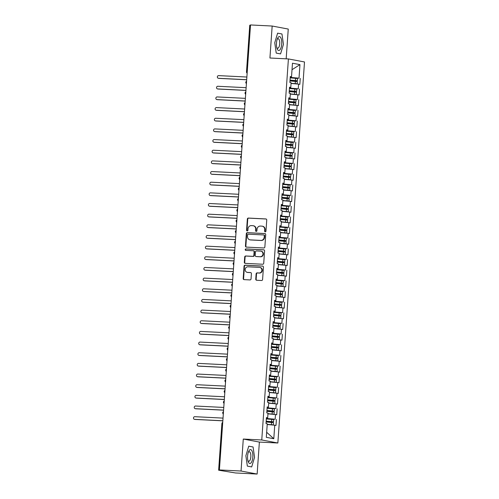<?xml version="1.0" encoding="UTF-8"?>
<svg xmlns="http://www.w3.org/2000/svg" width="499" height="499" viewBox="0 0 499 499"><rect width="100%" height="100%" fill="white"/><g stroke="black" fill="none" stroke-linecap="round" stroke-linejoin="round"><path stroke-width="0.75" d="M265.237 231.848A0.736 0.68 -79.3 0 0 265.967 231.149L266.747 220.034A1.048 0.973 -79.3 0 0 265.848 218.942L248.39 218.063A1.048 0.973 -79.3 0 0 247.342 219.061L246.568 230.176A0.736 0.68 -79.3 0 0 247.192 230.943A0.736 0.68 -79.3 0 0 247.928 230.245L248.028 228.81A3.362 3.106 -79.3 0 1 251.365 225.617L252.818 225.685A3.362 3.106 -79.3 0 1 255.688 229.191L255.588 230.632A0.736 0.68 -79.3 0 0 256.218 231.399A0.736 0.68 -79.3 0 0 256.948 230.7L257.047 229.259A3.362 3.106 -79.3 0 1 260.384 226.066L261.844 226.141A3.362 3.106 -79.3 0 1 264.713 229.646L264.613 231.081A0.736 0.68 -79.3 0 0 265.237 231.848M255.75 279.166A1.048 0.973 -79.3 0 0 256.648 280.263L261.545 280.507A1.048 0.973 -79.3 0 0 262.586 279.509L263.453 267.165A1.048 0.973 -79.3 0 0 262.555 266.073L245.09 265.194A1.048 0.973 -79.3 0 0 244.048 266.192L243.188 278.536A1.048 0.973 -79.3 0 0 244.08 279.633L249.999 279.927A1.048 0.973 -79.3 0 0 251.041 278.935L251.415 273.652A1.048 0.973 -79.3 0 0 250.517 272.554L247.579 272.404A2.807 2.595 -79.3 0 1 245.202 269.304A2.807 2.595 -79.3 0 1 247.972 266.809L259.468 267.383A2.807 2.595 -79.3 0 1 261.85 270.489A2.807 2.595 -79.3 0 1 259.075 272.984L257.16 272.884A1.048 0.973 -79.3 0 0 256.118 273.882L255.75 279.166L256.149 279.24A1.048 0.973 -79.3 0 0 256.742 280.27M286.177 58.826L288.254 29.061L272.167 26.035L250.517 24.95L219.404 469.939L221.213 470.276L218.637 470.201L235.497 472.965L257.141 474.05L259.374 442.077L277.856 443L261.763 439.975L243.281 439.045L241.048 471.025L219.404 469.939M272.167 26.035L269.928 58.009L288.41 58.938L261.763 439.975M263.821 247.972A1.048 0.973 -79.3 0 0 264.863 246.974L265.724 234.63A1.048 0.973 -79.3 0 0 264.832 233.532L247.367 232.659A1.048 0.973 -79.3 0 0 246.325 233.657L245.458 246.001A1.048 0.973 -79.3 0 0 246.356 247.099L263.821 247.972M264.589 250.897L263.728 263.241A1.048 0.973 -79.3 0 1 262.68 264.239L245.221 263.366A1.048 0.973 -79.3 0 1 244.323 262.268L244.691 256.985A1.048 0.973 -79.3 0 1 245.739 255.987L252.818 256.343A1.048 0.973 -79.3 0 0 253.86 255.345L254.103 251.839A1.048 0.973 -79.3 0 0 253.211 250.748L245.839 250.379A0.736 0.68 -79.3 0 1 245.215 249.562A0.736 0.68 -79.3 0 1 245.938 248.914L263.69 249.806A1.048 0.973 -79.3 0 1 264.589 250.897M277.856 443L304.502 61.963L288.41 58.938M292.015 69.717L299.955 64.62L292.47 63.211L291.528 76.746L290.281 76.515L289.863 82.478L291.11 82.715L290.78 87.406L289.532 87.169L289.114 93.138L290.362 93.375L290.038 98.066L288.79 97.829L288.372 103.798L289.62 104.035L289.289 108.72L288.042 108.489L287.624 114.458L288.871 114.689L288.547 119.38L287.299 119.149L286.881 125.112L288.129 125.349L287.798 130.039L286.551 129.802L286.133 135.772L287.38 136.009L287.056 140.699L285.808 140.462L285.391 146.432L286.638 146.669L286.307 151.353L285.06 151.122L284.642 157.091L285.89 157.322L285.565 162.013L284.318 161.782L283.9 167.751L285.147 167.982L284.817 172.673L283.569 172.436L283.151 178.405L284.399 178.642L284.074 183.333L282.827 183.096L282.409 189.065L283.657 189.302L283.326 193.992L282.078 193.755L281.661 199.725L282.908 199.956L282.584 204.646L281.336 204.415L280.918 210.385L282.166 210.615L281.835 215.306L280.588 215.069L280.17 221.038L281.417 221.275L281.093 225.966L279.845 225.729L279.428 231.698L280.675 231.935L280.344 236.626L279.097 236.389L278.679 242.358L279.927 242.589L279.602 247.279L278.355 247.049L277.937 253.018L279.184 253.249L278.854 257.939L277.606 257.702L277.188 263.672L278.436 263.909L278.111 268.599L276.864 268.362L276.446 274.331L277.694 274.569L277.363 279.259L276.115 279.022L275.697 284.991L276.945 285.222L276.621 289.913L275.373 289.682L274.955 295.651L276.203 295.882L275.872 300.573L274.625 300.336L274.213 306.305L275.454 306.542L275.13 311.233L273.882 310.996L273.464 316.965L274.712 317.202L274.381 321.892L273.134 321.655L272.722 327.625L273.963 327.855L273.639 332.546L272.392 332.315L271.974 338.285L273.221 338.515L272.891 343.206L271.643 342.969L271.231 348.938L272.473 349.175L272.148 353.866L270.901 353.629L270.483 359.598L271.73 359.835L271.4 364.526L270.159 364.289L269.741 370.258L270.988 370.489L270.658 375.179L269.41 374.949L268.992 380.918L270.24 381.149L269.909 385.839L268.668 385.602L268.25 391.572L269.497 391.809L269.167 396.499L267.919 396.262L267.501 402.231L268.749 402.468L268.418 407.159L267.177 406.922L266.759 412.891L268.007 413.128L267.676 417.813L266.429 417.582L266.011 423.551L267.258 423.782L266.31 437.317L273.795 438.727L274.743 425.192L267.208 424.512M299.955 64.62L299.007 78.156L290.218 77.407M291.273 77.938L299.007 78.156M300.255 78.393L299.837 84.356L298.589 84.125L298.265 88.816L289.47 88.067M290.53 88.597L298.265 88.816M299.512 89.047L299.094 95.016L297.847 94.785L297.516 99.469L288.728 98.727M289.782 99.257L297.516 99.469M298.764 99.706L298.346 105.676L297.098 105.439L296.774 110.129L287.979 109.387M289.04 109.917L296.774 110.129M298.022 110.366L297.604 116.336L296.356 116.099L296.026 120.789L287.237 120.041M288.291 120.571L296.026 120.789M297.273 121.026L296.855 126.989L295.608 126.758L295.283 131.449L286.488 130.701M287.549 131.231L295.283 131.449M296.531 131.68L296.113 137.649L294.865 137.418L294.535 142.103L285.746 141.36M286.8 141.891L294.535 142.103M295.782 142.34L295.364 148.309L294.117 148.072L293.792 152.763L284.998 152.02M286.058 152.551L293.792 152.763M295.04 153L294.622 158.969L293.375 158.732L293.044 163.423L284.255 162.674M285.309 163.204L293.044 163.423M294.291 163.66L293.874 169.623L292.626 169.392L292.302 174.082L283.507 173.334M284.567 173.864L292.302 174.082M293.549 174.313L293.131 180.282L291.884 180.052L291.553 184.736L282.765 183.994M283.819 184.524L291.553 184.736M292.801 184.973L292.383 190.942L291.135 190.705L290.811 195.396L282.016 194.654M283.076 195.184L290.811 195.396M292.058 195.633L291.641 201.602L290.393 201.365L290.062 206.056L281.274 205.307M282.328 205.838L290.062 206.056M291.31 206.293L290.892 212.262L289.645 212.025L289.32 216.716L280.525 215.967M281.586 216.497L289.32 216.716M290.568 216.946L290.15 222.916L288.902 222.685L288.572 227.376L279.783 226.627M280.837 227.157L288.572 227.376M289.819 227.606L289.401 233.576L288.154 233.339L287.829 238.029L279.035 237.287M280.095 237.817L287.829 238.029M289.077 238.266L288.659 244.236L287.412 243.999L287.081 248.689L278.292 247.941M279.353 248.471L287.081 248.689M288.328 248.926L287.911 254.895L286.663 254.658L286.339 259.349L277.544 258.601M278.604 259.131L286.339 259.349M287.586 259.58L287.168 265.549L285.921 265.318L285.59 270.009L276.802 269.26M277.862 269.791L285.59 270.009M286.838 270.24L286.42 276.209L285.178 275.972L284.848 280.663L276.053 279.92M277.113 280.45L284.848 280.663M286.095 280.9L285.678 286.869L284.43 286.632L284.099 291.322L275.311 290.574M276.371 291.104L284.099 291.322M285.347 291.559L284.929 297.529L283.688 297.292L283.357 301.982L274.562 301.234M275.623 301.764L283.357 301.982M284.605 302.213L284.187 308.182L282.939 307.952L282.609 312.642L273.82 311.894M274.88 312.424L282.609 312.642M283.856 312.873L283.438 318.842L282.197 318.605L281.866 323.296L273.072 322.554M274.132 323.084L281.866 323.296M283.114 323.533L282.696 329.502L281.448 329.265L281.118 333.956L272.329 333.207M273.39 333.737L281.118 333.956M282.365 334.193L281.954 340.162L280.706 339.925L280.376 344.616L271.581 343.867M272.641 344.397L280.376 344.616M281.623 344.846L281.205 350.816L279.958 350.585L279.633 355.276L270.838 354.527M271.899 355.057L279.633 355.276M280.875 355.506L280.463 361.476L279.215 361.239L278.885 365.929L270.09 365.187M271.15 365.717L278.885 365.929M280.132 366.166L279.714 372.135L278.467 371.898L278.143 376.589L269.348 375.841M270.408 376.371L278.143 376.589M279.384 376.826L278.972 382.795L277.725 382.558L277.394 387.249L268.599 386.5M269.66 387.031L277.394 387.249M278.642 387.48L278.224 393.449L276.976 393.218L276.652 397.909L267.857 397.16M268.917 397.691L276.652 397.909M277.899 398.14L277.481 404.109L276.234 403.872L275.903 408.562L267.115 407.82M268.169 408.35L275.903 408.562M277.151 408.8L276.733 414.769L275.485 414.532L275.161 419.222L266.366 418.474M267.427 419.01L275.161 419.222M276.409 419.459L275.991 425.429L274.743 425.192M267.676 417.813L266.41 417.869M266.666 432.277L273.795 438.727M268.418 407.159L267.152 407.215M267.508 418.536L267.558 417.819M275.485 414.532L267.951 413.852M269.167 396.499L267.901 396.555M268.256 407.876L268.306 407.159M276.234 403.872L268.699 403.198M269.909 385.839L268.643 385.895M268.998 397.216L269.048 396.505M276.976 393.218L269.441 392.538M270.658 375.179L269.391 375.236M269.747 386.557L269.797 385.846M277.725 382.558L270.19 381.878M271.4 364.526L270.134 364.582M270.489 375.903L270.539 375.186M278.467 371.898L270.932 371.219M272.148 353.866L270.882 353.922M271.238 365.243L271.288 364.526M279.215 361.239L271.681 360.565M272.891 343.206L271.624 343.262M271.98 354.583L272.03 353.872M279.958 350.585L272.423 349.905M273.639 332.546L272.373 332.602M272.728 343.923L272.778 343.212M280.706 339.925L273.171 339.245M274.381 321.892L273.115 321.949M273.471 333.27L273.521 332.552M281.448 329.265L273.914 328.585M275.13 311.233L273.864 311.289M274.219 322.61L274.269 321.892M282.197 318.605L274.662 317.932M275.872 300.573L274.606 300.629M274.961 311.95L275.011 311.239M282.939 307.952L275.404 307.272M276.621 289.913L275.354 289.969M275.71 301.29L275.76 300.579M283.688 297.292L276.153 296.612M277.363 279.259L276.097 279.315M276.452 290.636L276.502 289.919M284.43 286.632L276.895 285.952M278.111 268.599L276.845 268.655M277.201 279.976L277.251 279.259M285.178 275.972L277.644 275.298M278.854 257.939L277.587 257.995M277.943 269.317L277.993 268.605M285.921 265.318L278.386 264.638M279.602 247.279L278.336 247.336M278.692 258.657L278.741 257.946M286.663 254.658L279.134 253.979M280.344 236.626L279.078 236.682M279.434 248.003L279.484 247.286M287.412 243.999L279.877 243.319M281.093 225.966L279.827 226.022M280.182 237.343L280.232 236.626M288.154 233.339L280.625 232.665M281.835 215.306L280.569 215.362M280.925 226.683L280.974 225.972M288.902 222.685L281.367 222.005M282.584 204.646L281.317 204.702M281.673 216.023L281.723 215.312M289.645 212.025L282.116 211.345M283.326 193.992L282.06 194.049M282.415 205.37L282.465 204.652M290.393 201.365L282.858 200.685M284.074 183.333L282.808 183.389M283.164 194.71L283.214 193.992M291.135 190.705L283.607 190.032M284.817 172.673L283.551 172.729M283.906 184.05L283.956 183.339M291.884 180.052L284.349 179.372M285.565 162.013L284.299 162.069M284.655 173.39L284.704 172.679M292.626 169.392L285.097 168.712M286.307 151.353L285.041 151.415M285.397 162.736L285.447 162.019M293.375 158.732L285.84 158.052M287.056 140.699L285.784 140.755M286.145 152.076L286.195 151.359M294.117 148.072L286.588 147.398M287.798 130.039L286.532 130.096M286.888 141.417L286.937 140.706M294.865 137.418L287.33 136.738M288.547 119.38L287.274 119.436M287.636 130.757L287.686 130.046M295.608 126.758L288.079 126.079M289.289 108.72L288.023 108.782M288.378 120.097L288.428 119.386M296.356 116.099L288.821 115.419M290.038 98.066L288.765 98.122M289.127 109.443L289.177 108.726M297.098 105.439L289.57 104.765M290.78 87.406L289.514 87.462M289.869 98.783L289.919 98.072M297.847 94.785L290.312 94.105M247.242 71.806L246.494 71.819L249.749 25.212L250.504 25.2M291.528 76.746L290.256 76.802M290.618 88.123L290.668 87.412M298.589 84.125L291.06 83.445M241.048 471.025L257.141 474.05M280.569 53.911L283.438 44.355L281.96 33.982L277.619 33.165L274.749 42.721L276.221 53.094L280.569 53.911L276.221 53.094L274.749 42.721L277.619 33.165L281.96 33.982L283.438 44.355L280.569 53.911M259.374 442.077L243.281 439.045M253.08 446.992L248.739 446.175L245.87 455.73L247.342 466.103L251.683 466.921L254.552 457.365L253.08 446.992L254.552 457.365L251.683 466.921L247.342 466.103L245.87 455.73L248.739 446.175L253.08 446.992M291.36 77.464L291.41 76.752M246.494 82.516L245.745 82.528A1.603 1.603 0 0 1 246.587 81.225M245.751 93.176L244.997 93.188A1.603 1.603 0 0 1 245.839 91.885M245.003 103.829L244.254 103.848A1.603 1.603 0 0 1 245.096 102.545M244.261 114.489L243.506 114.502A1.603 1.603 0 0 1 244.348 113.204M243.512 125.149L242.763 125.162A1.603 1.603 0 0 1 243.606 123.858M242.77 135.809L242.015 135.822A1.603 1.603 0 0 1 242.857 134.518M242.021 146.463L241.273 146.481A1.603 1.603 0 0 1 242.115 145.178M241.279 157.123L240.524 157.135A1.603 1.603 0 0 1 241.366 155.838M240.53 167.783L239.782 167.795A1.603 1.603 0 0 1 240.624 166.491M239.788 178.442L239.033 178.455A1.603 1.603 0 0 1 239.876 177.151M239.04 189.102L238.291 189.115A1.603 1.603 0 0 1 239.133 187.811M238.297 199.756L237.543 199.768A1.603 1.603 0 0 1 238.385 198.471M237.549 210.416L236.8 210.428A1.603 1.603 0 0 1 237.643 209.125M236.807 221.076L236.052 221.088A1.603 1.603 0 0 1 236.894 219.785M236.058 231.736L235.31 231.748A1.603 1.603 0 0 1 236.152 230.444M235.316 242.389L234.561 242.402A1.603 1.603 0 0 1 235.403 241.104M234.567 253.049L233.819 253.062A1.603 1.603 0 0 1 234.661 251.758M233.825 263.709L233.07 263.721A1.603 1.603 0 0 1 233.912 262.418M233.077 274.369L232.328 274.381A1.603 1.603 0 0 1 233.17 273.078M232.334 285.023L231.58 285.035A1.603 1.603 0 0 1 232.422 283.738M231.586 295.682L230.837 295.695A1.603 1.603 0 0 1 231.679 294.391M230.844 306.342L230.095 306.355A1.603 1.603 0 0 1 230.931 305.051M230.095 317.002L229.347 317.015A1.603 1.603 0 0 1 230.189 315.711M229.353 327.656L228.604 327.668A1.603 1.603 0 0 1 229.44 326.371M228.604 338.316L227.856 338.328A1.603 1.603 0 0 1 228.698 337.025M227.862 348.976L227.114 348.988A1.603 1.603 0 0 1 227.949 347.684M227.114 359.636L226.365 359.648A1.603 1.603 0 0 1 227.207 358.344M226.371 370.289L225.623 370.302A1.603 1.603 0 0 1 226.459 369.004M225.623 380.949L224.874 380.962A1.603 1.603 0 0 1 225.716 379.664M224.881 391.609L224.132 391.621A1.603 1.603 0 0 1 224.968 390.318M224.132 402.269L223.384 402.281A1.603 1.603 0 0 1 224.226 400.978M223.39 412.923L222.641 412.935A1.603 1.603 0 0 1 223.477 411.638M265.362 231.842A0.736 0.68 -79.3 0 1 265.013 231.156L265.112 229.721A3.362 3.106 -79.3 0 0 262.63 226.259L262.231 226.184M253.205 225.735L253.611 225.81A3.362 3.106 -79.3 0 1 256.093 229.266L255.993 230.706A0.736 0.68 -79.3 0 0 256.343 231.393M266.154 219.011L248.789 218.138A1.048 0.973 -79.3 0 0 247.747 219.136L246.968 230.251A0.736 0.68 -79.3 0 0 247.317 230.937M265.137 233.607L247.772 232.734A1.048 0.973 -79.3 0 0 246.724 233.732L245.864 246.076A1.048 0.973 -79.3 0 0 246.45 247.099M264.289 235.709A0.736 0.68 -79.3 0 0 263.659 234.948L248.334 234.174A0.736 0.68 -79.3 0 0 247.604 234.873L247.498 236.395A3.362 3.106 -79.3 0 0 250.367 239.894L260.846 240.418A3.362 3.106 -79.3 0 0 264.183 237.231L264.289 235.709L264.688 235.79A0.736 0.68 -79.3 0 0 264.065 235.023M249.98 239.851L250.379 239.925A3.362 3.106 -79.3 0 0 250.766 239.969L250.367 239.894M264.688 235.79L264.582 237.306A3.362 3.106 -79.3 0 1 261.245 240.499L250.766 239.969M253.611 250.822A1.048 0.973 -79.3 0 1 254.509 251.92L254.265 255.419A1.048 0.973 -79.3 0 1 253.218 256.417L246.138 256.062A1.048 0.973 -79.3 0 0 245.096 257.06L244.728 262.343A1.048 0.973 -79.3 0 0 245.315 263.372M264.002 249.874L246.344 248.989A0.736 0.68 -79.3 0 0 245.982 250.386M260.166 256.711A2.807 2.595 -79.3 0 0 260.883 251.153A2.807 2.595 -79.3 0 0 260.559 251.116L256.505 250.91A1.048 0.973 -79.3 0 0 255.463 251.908L255.22 255.413A1.048 0.973 -79.3 0 0 256.118 256.511L260.572 256.785A2.807 2.595 -79.3 0 0 261.283 251.228L260.883 251.153M256.28 256.542A1.048 0.973 -79.3 0 0 256.517 256.586L256.118 256.511M260.572 256.785L256.517 256.586M259.792 267.427L260.197 267.501A2.807 2.595 -79.3 0 1 259.48 273.059L257.565 272.965A1.048 0.973 -79.3 0 0 256.517 273.957L256.149 279.24M247.255 272.367L247.66 272.442A2.807 2.595 -79.3 0 0 247.984 272.485L247.579 272.404M250.822 272.622L247.984 272.485M262.861 266.142L245.496 265.268A1.048 0.973 -79.3 0 0 244.454 266.266L243.587 278.61A1.048 0.973 -79.3 0 0 244.179 279.64M290.025 80.164L293.262 80.526A0.43 0.393 -79.5 0 0 292.888 81.169M290.025 80.096L297.392 80.738L297.547 78.499L290.187 77.856M297.392 80.738L293.792 80.626A0.43 0.393 100.5 0 0 293.393 81.206M292.869 83.607L291.067 83.345M289.969 80.95L297.329 81.587L297.173 83.826L291.067 83.283M294.666 83.77L297.173 83.826M246.88 77.033L218.687 75.623A1.335 1.235 -79.3 0 0 218.35 78.268A1.335 1.235 -79.3 0 0 218.5 78.287L219.024 78.387A1.335 1.235 100.7 0 1 218.718 78.324M218.5 78.287L246.693 79.703M219.024 78.387L246.687 79.771M289.277 90.824L292.52 91.186A0.43 0.393 -79.5 0 0 292.14 91.822M289.283 90.756L296.649 91.392L296.805 89.159L289.439 88.516M296.649 91.392L293.05 91.286A0.43 0.393 100.5 0 0 292.645 91.86M292.121 94.267L290.318 94.005M289.22 91.61L296.587 92.246L296.431 94.486L290.324 93.937M293.917 94.43L296.431 94.486M246.132 87.693L217.944 86.277A1.335 1.235 -79.3 0 0 217.601 88.928A1.335 1.235 -79.3 0 0 217.757 88.947L218.281 89.04A1.335 1.235 100.7 0 1 217.976 88.984M217.757 88.947L245.945 90.356M218.281 89.04L245.938 90.431M288.534 101.478L291.772 101.846A0.43 0.393 -79.5 0 0 291.397 102.482M288.541 101.416L295.901 102.052L296.057 99.812L288.696 99.176M295.901 102.052L292.302 101.939A0.43 0.393 100.5 0 0 291.903 102.52M291.379 104.927L294.242 105.027L289.576 104.665M288.478 102.264L295.838 102.906L295.682 105.146L289.576 104.597M293.175 105.089L295.682 105.146M245.389 98.353L217.196 96.937A1.335 1.235 -79.3 0 0 216.859 99.582A1.335 1.235 -79.3 0 0 217.009 99.6L217.533 99.7A1.335 1.235 100.7 0 1 217.233 99.644M217.009 99.6L245.202 101.016M217.533 99.7L245.196 101.091M287.786 112.138L291.029 112.5A0.43 0.393 -79.5 0 0 290.649 113.142M287.792 112.075L295.159 112.712L295.314 110.472L287.948 109.836M295.159 112.712L291.559 112.599A0.43 0.393 100.5 0 0 291.154 113.179M290.63 115.581L288.827 115.325M287.73 112.924L295.096 113.566L294.94 115.799L288.834 115.257M292.426 115.743L294.94 115.799M244.641 109.013L216.454 107.597A1.335 1.235 -79.3 0 0 216.111 110.242A1.335 1.235 -79.3 0 0 216.267 110.26L216.791 110.36A1.335 1.235 100.7 0 1 216.485 110.304M216.267 110.26L244.454 111.676M216.791 110.36L244.448 111.745M287.044 122.798L290.281 123.159A0.43 0.393 -79.5 0 0 289.907 123.802M287.05 122.729L294.41 123.372L294.566 121.132L287.206 120.49M294.41 123.372L290.811 123.259A0.43 0.393 100.5 0 0 290.412 123.839M289.888 126.241L288.085 125.979M286.987 123.584L294.348 124.22L294.192 126.459L288.085 125.916M291.684 126.403L294.192 126.459M243.899 119.666L215.705 118.257A1.335 1.235 -79.3 0 0 215.368 120.901A1.335 1.235 -79.3 0 0 215.518 120.92L216.042 121.02A1.335 1.235 100.7 0 1 215.743 120.964M215.518 120.92L243.712 122.336M216.042 121.02L243.705 122.405M281.704 44.031A6.955 2.638 92.9 0 0 280.475 37.238A6.955 2.638 92.9 0 0 277.463 38.56A6.955 2.638 92.9 0 0 276.477 43.045A6.955 2.638 92.9 0 0 276.97 48.328A6.955 2.638 92.9 0 0 279.708 50.075A6.955 2.638 92.9 0 0 281.704 44.031M276.727 47.399A4.759 1.809 92.9 0 0 277.681 48.235A4.759 1.809 92.9 0 0 279.714 43.812A4.759 1.809 92.9 0 0 278.161 38.722A4.759 1.809 92.9 0 0 277.126 39.458M252.825 457.04A6.955 2.638 92.9 0 0 251.596 450.248A6.955 2.638 92.9 0 0 248.583 451.57A6.955 2.638 92.9 0 0 247.598 456.055A6.955 2.638 92.9 0 0 248.09 461.338A6.955 2.638 92.9 0 0 250.822 463.084A6.955 2.638 92.9 0 0 252.825 457.04M247.847 460.409A4.759 1.809 92.9 0 0 248.801 461.244A4.759 1.809 92.9 0 0 250.835 456.828A4.759 1.809 92.9 0 0 249.282 451.738A4.759 1.809 92.9 0 0 248.246 452.468M286.295 133.458L289.539 133.819A0.43 0.393 -79.5 0 0 289.158 134.456M286.301 133.389L293.668 134.025L293.824 131.792L286.457 131.15M293.668 134.025L290.069 133.919A0.43 0.393 100.5 0 0 289.663 134.493M289.139 136.901L287.337 136.639M286.239 134.243L293.605 134.88L293.449 137.119L287.343 136.57M290.936 137.063L293.449 137.119M243.15 130.326L214.963 128.91A1.335 1.235 -79.3 0 0 214.62 131.561A1.335 1.235 -79.3 0 0 214.776 131.58L215.3 131.674A1.335 1.235 100.7 0 1 214.994 131.617M214.776 131.58L242.963 132.99M215.3 131.674L242.957 133.065M285.553 144.117L288.79 144.479A0.43 0.393 -79.5 0 0 288.416 145.115M285.559 144.049L292.919 144.685L293.075 142.446L285.715 141.81M292.919 144.685L289.32 144.573A0.43 0.393 100.5 0 0 288.921 145.153M288.397 147.561L291.26 147.66L286.594 147.299M285.497 144.903L292.863 145.54L292.701 147.779L286.594 147.23M290.193 147.723L292.701 147.779M242.408 140.986L214.214 139.57A1.335 1.235 -79.3 0 0 213.878 142.215A1.335 1.235 -79.3 0 0 214.034 142.234L214.551 142.334A1.335 1.235 100.7 0 1 214.252 142.277M214.034 142.234L242.221 143.65M214.551 142.334L242.215 143.724M284.804 154.771L288.048 155.133A0.43 0.393 -79.5 0 0 287.667 155.775M284.81 154.709L292.177 155.345L292.333 153.106L284.966 152.469M292.177 155.345L288.578 155.233A0.43 0.393 100.5 0 0 288.173 155.813M287.649 158.214L285.846 157.958M284.754 155.557L292.115 156.199L291.959 158.433L285.852 157.89M289.445 158.376L291.959 158.433M241.659 151.646L213.472 150.23A1.335 1.235 -79.3 0 0 213.129 152.875A1.335 1.235 -79.3 0 0 213.285 152.894L213.809 152.993A1.335 1.235 100.7 0 1 213.503 152.937M213.285 152.894L241.472 154.31M213.809 152.993L241.466 154.378M284.062 165.431L287.299 165.793A0.43 0.393 -79.5 0 0 286.925 166.435M284.068 165.362L291.428 166.005L291.584 163.766L284.224 163.123M291.428 166.005L287.829 165.893A0.43 0.393 100.5 0 0 287.43 166.473M286.906 168.874L285.104 168.612M284.006 166.217L291.372 166.853L291.21 169.092L285.104 168.55M288.703 169.036L291.21 169.092M240.917 162.3L212.724 160.89A1.335 1.235 -79.3 0 0 212.387 163.535A1.335 1.235 -79.3 0 0 212.543 163.553L213.061 163.653A1.335 1.235 100.7 0 1 212.761 163.597M212.543 163.553L240.73 164.969M213.061 163.653L240.724 165.038M283.313 176.091L286.557 176.453A0.43 0.393 -79.5 0 0 286.177 177.089M283.32 176.022L290.686 176.658L290.842 174.425L283.476 173.783M290.686 176.658L287.087 176.552A0.43 0.393 100.5 0 0 286.682 177.126M286.158 179.534L284.355 179.272M283.264 176.877L290.624 177.513L290.468 179.752L284.361 179.203M287.954 179.696L290.468 179.752M240.169 172.96L211.981 171.55A1.335 1.235 -79.3 0 0 211.638 174.195A1.335 1.235 -79.3 0 0 211.794 174.213L212.318 174.307A1.335 1.235 100.7 0 1 212.013 174.251M211.794 174.213L239.982 175.623M212.318 174.307L239.975 175.698M282.571 186.751L285.808 187.113A0.43 0.393 -79.5 0 0 285.434 187.749M282.577 186.682L289.938 187.318L290.094 185.079L282.733 184.443M289.938 187.318L286.339 187.206A0.43 0.393 100.5 0 0 285.939 187.786M285.416 190.194L288.279 190.294L283.613 189.932M282.515 187.537L289.882 188.173L289.719 190.412L283.613 189.863M287.212 190.356L289.719 190.412M239.426 183.62L211.233 182.204A1.335 1.235 -79.3 0 0 210.896 184.855A1.335 1.235 -79.3 0 0 211.052 184.867L211.57 184.967A1.335 1.235 100.7 0 1 211.27 184.911M211.052 184.867L239.239 186.283M211.57 184.967L239.233 186.358M281.823 197.404L285.066 197.766A0.43 0.393 -79.5 0 0 284.686 198.409M281.829 197.342L289.195 197.978L289.351 195.739L281.985 195.103M289.195 197.978L285.596 197.866A0.43 0.393 100.5 0 0 285.191 198.446M284.667 200.847L282.864 200.592M281.773 198.19L289.133 198.833L288.977 201.072L282.871 200.523M286.463 201.01L288.977 201.072M238.678 194.279L210.491 192.863A1.335 1.235 -79.3 0 0 210.148 195.508A1.335 1.235 -79.3 0 0 210.304 195.527L210.828 195.627A1.335 1.235 100.7 0 1 210.522 195.571M210.304 195.527L238.491 196.943M210.828 195.627L238.491 197.011M281.08 208.064L284.318 208.426A0.43 0.393 -79.5 0 0 283.943 209.069M281.087 207.996L288.447 208.638L288.603 206.399L281.243 205.763M288.447 208.638L284.848 208.526A0.43 0.393 100.5 0 0 284.449 209.106M283.925 211.507L282.122 211.245M281.024 208.85L288.391 209.486L288.229 211.726L282.128 211.183M285.721 211.67L288.229 211.726M237.936 204.933L209.742 203.523A1.335 1.235 -79.3 0 0 209.405 206.168A1.335 1.235 -79.3 0 0 209.561 206.187L210.079 206.287A1.335 1.235 100.7 0 1 209.78 206.23M209.561 206.187L237.749 207.603M210.079 206.287L237.742 207.671M280.332 218.724L283.575 219.086A0.43 0.393 -79.5 0 0 283.195 219.722M280.338 218.656L287.705 219.292L287.861 217.059L280.494 216.416M287.705 219.292L284.106 219.186A0.43 0.393 100.5 0 0 283.7 219.76M283.176 222.167L281.374 221.905M280.282 219.51L287.642 220.146L287.486 222.386L281.38 221.843M284.973 222.329L287.486 222.386M237.187 215.593L209 214.183A1.335 1.235 -79.3 0 0 208.657 216.828A1.335 1.235 -79.3 0 0 208.813 216.847L209.337 216.94A1.335 1.235 100.7 0 1 209.031 216.884M208.813 216.847L237 218.256M209.337 216.94L237 218.331M279.59 229.384L282.827 229.746A0.43 0.393 -79.5 0 0 282.453 230.382M279.596 229.315L286.956 229.952L287.112 227.712L279.752 227.076M286.956 229.952L283.357 229.839A0.43 0.393 100.5 0 0 282.958 230.419M282.434 232.827L285.297 232.927L280.631 232.565M279.534 230.17L286.9 230.806L286.744 233.045L280.638 232.497M284.23 232.989L286.744 233.045M236.445 226.253L208.251 224.837A1.335 1.235 -79.3 0 0 207.915 227.488A1.335 1.235 -79.3 0 0 208.071 227.5L208.588 227.6A1.335 1.235 100.7 0 1 208.289 227.544M208.071 227.5L236.258 228.916M208.588 227.6L236.252 228.991M278.841 240.038L282.085 240.399A0.43 0.393 -79.5 0 0 281.704 241.042M278.847 239.975L286.214 240.612L286.37 238.372L279.003 237.736M286.214 240.612L282.615 240.499A0.43 0.393 100.5 0 0 282.209 241.079M281.686 243.487L284.555 243.587L279.883 243.225M278.791 240.824L286.152 241.466L285.996 243.705L279.889 243.156M283.482 243.643L285.996 243.705M235.696 236.913L207.509 235.497A1.335 1.235 -79.3 0 0 207.166 238.142A1.335 1.235 -79.3 0 0 207.322 238.16L207.846 238.26A1.335 1.235 100.7 0 1 207.54 238.204M207.322 238.16L235.509 239.576M207.846 238.26L235.509 239.645M278.099 250.698L281.336 251.059A0.43 0.393 -79.5 0 0 280.962 251.702M278.105 250.629L285.465 251.271L285.621 249.032L278.261 248.396M285.465 251.271L281.873 251.159A0.43 0.393 100.5 0 0 281.467 251.739M280.943 254.141L279.141 253.879M278.043 251.484L285.409 252.12L285.253 254.359L279.147 253.816M282.74 254.303L285.253 254.359M234.954 247.566L206.767 246.157A1.335 1.235 -79.3 0 0 206.424 248.801A1.335 1.235 -79.3 0 0 206.58 248.82L207.097 248.92A1.335 1.235 100.7 0 1 206.798 248.864M206.58 248.82L234.767 250.236M207.097 248.92L234.761 250.305M277.35 261.357L280.594 261.719A0.43 0.393 -79.5 0 0 280.213 262.355M277.357 261.289L284.723 261.931L284.879 259.692L277.513 259.05M284.723 261.931L281.124 261.819A0.43 0.393 100.5 0 0 280.719 262.393M280.195 264.801L278.392 264.539M277.301 262.143L284.661 262.78L284.505 265.019L278.398 264.476M281.991 264.963L284.505 265.019M234.206 258.226L206.018 256.817A1.335 1.235 -79.3 0 0 205.675 259.461A1.335 1.235 -79.3 0 0 205.831 259.48L206.355 259.58A1.335 1.235 100.7 0 1 206.05 259.517M205.831 259.48L234.019 260.89M206.355 259.58L234.019 260.965M276.608 272.017L279.845 272.379A0.43 0.393 -79.5 0 0 279.471 273.015M276.614 271.949L283.975 272.585L284.131 270.346L276.77 269.709M283.975 272.585L280.382 272.479A0.43 0.393 100.5 0 0 279.976 273.053M279.452 275.46L282.315 275.56L277.65 275.199M276.552 272.803L283.919 273.44L283.763 275.679L277.656 275.13M281.249 275.623L283.763 275.679M233.463 268.886L205.276 267.47A1.335 1.235 -79.3 0 0 204.933 270.121A1.335 1.235 -79.3 0 0 205.089 270.134L205.607 270.233A1.335 1.235 100.7 0 1 205.307 270.177M205.089 270.134L233.276 271.55M205.607 270.233L233.27 271.624M275.86 282.671L279.103 283.033A0.43 0.393 -79.5 0 0 278.723 283.675M275.866 282.609L283.232 283.245L283.388 281.006L276.022 280.369M283.232 283.245L279.633 283.133A0.43 0.393 100.5 0 0 279.228 283.713M278.704 286.12L281.573 286.22L276.901 285.858M275.81 283.457L283.17 284.099L283.014 286.339L276.908 285.79M280.507 286.276L283.014 286.339M232.715 279.546L204.528 278.13A1.335 1.235 -79.3 0 0 204.185 280.775A1.335 1.235 -79.3 0 0 204.341 280.794L204.864 280.893A1.335 1.235 100.7 0 1 204.559 280.837M204.341 280.794L232.528 282.209M204.864 280.893L232.528 282.278M275.117 293.331L278.355 293.693A0.43 0.393 -79.5 0 0 277.98 294.335M275.124 293.262L282.484 293.905L282.64 291.666L275.28 291.029M282.484 293.905L278.891 293.792A0.43 0.393 100.5 0 0 278.486 294.373M277.962 296.774L276.159 296.518M275.061 294.117L282.428 294.753L282.272 296.992L276.165 296.45M279.758 296.936L282.272 296.992M231.973 290.2L203.785 288.79A1.335 1.235 -79.3 0 0 203.442 291.435A1.335 1.235 -79.3 0 0 203.598 291.453L204.122 291.553A1.335 1.235 100.7 0 1 203.817 291.497M203.598 291.453L231.786 292.869M204.122 291.553L231.779 292.938M274.369 303.991L277.612 304.353A0.43 0.393 -79.5 0 0 277.232 304.989M274.375 303.922L281.742 304.565L281.898 302.325L274.531 301.683M281.742 304.565L278.143 304.452A0.43 0.393 100.5 0 0 277.737 305.026M277.213 307.434L275.411 307.172M274.319 304.777L281.679 305.413L281.523 307.652L275.417 307.11M279.016 307.596L281.523 307.652M231.224 300.86L203.037 299.45A1.335 1.235 -79.3 0 0 202.694 302.095A1.335 1.235 -79.3 0 0 202.85 302.113L203.374 302.213A1.335 1.235 100.7 0 1 203.068 302.151M202.85 302.113L231.037 303.523M203.374 302.213L231.037 303.598M273.627 314.651L276.864 315.012A0.43 0.393 -79.5 0 0 276.49 315.649M273.633 314.582L280.993 315.218L281.149 312.979L273.789 312.343M280.993 315.218L277.4 315.112A0.43 0.393 100.5 0 0 276.995 315.686M276.471 318.094L279.334 318.194L274.668 317.832M273.571 315.437L280.937 316.073L280.781 318.312L274.675 317.763M278.267 318.256L280.781 318.312M230.482 311.519L202.295 310.104A1.335 1.235 -79.3 0 0 201.952 312.754A1.335 1.235 -79.3 0 0 202.107 312.773L202.631 312.867A1.335 1.235 100.7 0 1 202.326 312.811M202.107 312.773L230.295 314.183M202.631 312.867L230.288 314.258M272.884 325.304L276.122 325.666A0.43 0.393 -79.5 0 0 275.741 326.309M272.884 325.242L280.251 325.878L280.407 323.639L273.04 323.003M280.251 325.878L276.652 325.766A0.43 0.393 100.5 0 0 276.246 326.346M275.722 328.754L278.592 328.853L273.92 328.492M272.828 326.09L280.189 326.733L280.033 328.972L273.926 328.423M277.525 328.91L280.033 328.972M229.733 322.179L201.546 320.763A1.335 1.235 -79.3 0 0 201.209 323.408A1.335 1.235 -79.3 0 0 201.359 323.427L201.883 323.527A1.335 1.235 100.7 0 1 201.577 323.471M201.359 323.427L229.546 324.843M201.883 323.527L229.546 324.911M272.136 335.964L275.379 336.326A0.43 0.393 -79.5 0 0 274.999 336.968M272.142 335.896L279.502 336.538L279.658 334.299L272.298 333.663M279.502 336.538L275.91 336.426A0.43 0.393 100.5 0 0 275.504 337.006M274.98 339.407L273.178 339.152M272.08 336.75L279.446 337.393L279.29 339.626L273.184 339.083M276.777 339.57L279.29 339.626M228.991 332.833L200.804 331.423A1.335 1.235 -79.3 0 0 200.461 334.068A1.335 1.235 -79.3 0 0 200.617 334.087L201.141 334.187A1.335 1.235 100.7 0 1 200.835 334.13M200.617 334.087L228.804 335.503M201.141 334.187L228.798 335.571M271.394 346.624L274.631 346.986A0.43 0.393 -79.5 0 0 274.25 347.622M271.394 346.556L278.76 347.198L278.916 344.959L271.55 344.316M278.76 347.198L275.161 347.086A0.43 0.393 100.5 0 0 274.756 347.66M274.238 350.067L272.429 349.805M271.337 347.41L278.698 348.046L278.542 350.286L272.435 349.743M276.034 350.229L278.542 350.286M228.243 343.493L200.055 342.083A1.335 1.235 -79.3 0 0 199.719 344.728A1.335 1.235 -79.3 0 0 199.868 344.747L200.392 344.846A1.335 1.235 100.7 0 1 200.087 344.784M199.868 344.747L228.055 346.156M200.392 344.846L228.055 346.231M270.645 357.284L273.889 357.646A0.43 0.393 -79.5 0 0 273.508 358.282M270.651 357.215L278.012 357.852L278.168 355.612L270.807 354.976M278.012 357.852L274.419 357.746A0.43 0.393 100.5 0 0 274.013 358.319M273.489 360.727L276.352 360.827L271.687 360.465M270.589 358.07L277.955 358.706L277.8 360.945L271.693 360.397M275.286 360.889L277.8 360.945M227.5 354.153L199.313 352.737A1.335 1.235 -79.3 0 0 198.97 355.388A1.335 1.235 -79.3 0 0 199.126 355.407L199.65 355.5A1.335 1.235 100.7 0 1 199.344 355.444M199.126 355.407L227.313 356.816M199.65 355.5L227.307 356.891M269.903 367.938L273.14 368.299A0.43 0.393 -79.5 0 0 272.76 368.942M269.903 367.875L277.269 368.512L277.425 366.272L270.059 365.636M277.269 368.512L273.67 368.399A0.43 0.393 100.5 0 0 273.265 368.979M272.747 371.387L270.938 371.125M269.847 368.724L277.207 369.366L277.051 371.605L270.945 371.056M274.544 371.549L277.051 371.605M226.752 364.813L198.565 363.397A1.335 1.235 -79.3 0 0 198.228 366.041A1.335 1.235 -79.3 0 0 198.377 366.06L198.901 366.16A1.335 1.235 100.7 0 1 198.596 366.104M198.377 366.06L226.571 367.476M198.901 366.16L226.565 367.545M269.154 378.598L272.398 378.959A0.43 0.393 -79.5 0 0 272.017 379.602M269.161 378.529L276.521 379.171L276.677 376.932L269.317 376.296M276.521 379.171L272.928 379.059A0.43 0.393 100.5 0 0 272.523 379.639M271.999 382.041L270.196 381.785M269.098 379.383L276.465 380.026L276.309 382.259L270.202 381.716M273.795 382.203L276.309 382.259M226.01 375.466L197.822 374.057A1.335 1.235 -79.3 0 0 197.479 376.701A1.335 1.235 -79.3 0 0 197.635 376.72L198.159 376.82A1.335 1.235 100.7 0 1 197.853 376.764M197.635 376.72L225.822 378.136M198.159 376.82L225.816 378.205M268.412 389.257L271.649 389.619A0.43 0.393 -79.5 0 0 271.269 390.255M268.412 389.189L275.779 389.831L275.935 387.592L268.568 386.95M275.779 389.831L272.18 389.719A0.43 0.393 100.5 0 0 271.774 390.293M271.256 392.701L269.448 392.439M268.356 390.043L275.716 390.68L275.56 392.919L269.454 392.376M273.053 392.863L275.56 392.919M225.261 386.126L197.074 384.717A1.335 1.235 -79.3 0 0 196.737 387.361A1.335 1.235 -79.3 0 0 196.887 387.38L197.411 387.48A1.335 1.235 100.7 0 1 197.105 387.417M196.887 387.38L225.08 388.79M197.411 387.48L225.074 388.864M267.664 399.917L270.907 400.279A0.43 0.393 -79.5 0 0 270.527 400.915M267.67 399.849L275.03 400.485L275.186 398.246L267.826 397.609M275.03 400.485L271.437 400.379A0.43 0.393 100.5 0 0 271.032 400.953M270.508 403.36L268.705 403.098M267.607 400.703L274.974 401.339L274.818 403.579L268.712 403.03M272.304 403.523L274.818 403.579M224.519 396.786L196.332 395.37A1.335 1.235 -79.3 0 0 195.988 398.021A1.335 1.235 -79.3 0 0 196.144 398.04L196.668 398.133A1.335 1.235 100.7 0 1 196.363 398.077M196.144 398.04L224.332 399.45M196.668 398.133L224.325 399.524M266.921 410.571L270.159 410.933A0.43 0.393 -79.5 0 0 269.778 411.575M266.921 410.509L274.288 411.145L274.444 408.906L267.077 408.269M274.288 411.145L270.689 411.033A0.43 0.393 100.5 0 0 270.283 411.613M269.766 414.02L267.957 413.758M266.865 411.357L274.225 411.999L274.07 414.239L267.963 413.69M271.562 414.182L274.07 414.239M223.77 407.446L195.583 406.03A1.335 1.235 -79.3 0 0 195.246 408.675A1.335 1.235 -79.3 0 0 195.396 408.693L195.92 408.793A1.335 1.235 100.7 0 1 195.614 408.737M195.396 408.693L223.589 410.109M195.92 408.793L223.583 410.178M266.173 421.231L269.416 421.593A0.43 0.393 -79.5 0 0 269.036 422.235M266.179 421.162L273.539 421.805L273.695 419.565L266.335 418.929M273.539 421.805L269.947 421.692A0.43 0.393 100.5 0 0 269.541 422.273M269.017 424.674L267.214 424.418M266.117 422.017L273.483 422.659L273.327 424.892L267.221 424.35M270.814 424.836L273.327 424.892M223.028 418.106L194.841 416.69A1.335 1.235 -79.3 0 0 194.498 419.335A1.335 1.235 -79.3 0 0 194.654 419.353L195.178 419.453A1.335 1.235 100.7 0 1 194.872 419.397M194.654 419.353L222.841 420.769M195.178 419.453L222.835 420.838M222.648 423.582L221.893 423.595L218.637 470.201M265.112 229.721L264.713 229.646M255.993 230.706L255.588 230.632M256.093 229.266L255.688 229.191M246.968 230.251L246.568 230.176M247.747 219.136L247.342 219.061M248.789 218.138L248.39 218.063M265.013 231.156L264.613 231.081M245.864 246.076L245.458 246.001M246.724 233.732L246.325 233.657M247.772 232.734L247.367 232.659M261.245 240.499L260.846 240.418M264.582 237.306L264.183 237.231M244.728 262.343L244.323 262.268M245.096 257.06L244.691 256.985M246.138 256.062L245.739 255.987M253.218 256.417L252.818 256.343M254.265 255.419L253.86 255.345M254.509 251.92L254.103 251.839M246.344 248.989L245.938 248.914M256.517 273.957L256.118 273.882M257.565 272.965L257.16 272.884M259.48 273.059L259.075 272.984M243.587 278.61L243.188 278.536M244.454 266.266L244.048 266.192M245.496 265.268L245.09 265.194M293.262 80.526L293.792 80.626M295.377 81.349L295.221 83.589M295.595 78.256L295.439 80.495M292.52 91.186L293.05 91.286M294.635 92.009L294.479 94.249M294.847 88.916L294.691 91.155M291.772 101.846L292.302 101.939M293.886 102.669L293.73 104.902M294.104 99.575L293.948 101.815M291.029 112.5L291.559 112.599M293.144 113.323L292.988 115.562M293.356 110.235L293.2 112.475M290.281 123.159L290.811 123.259M292.395 123.983L292.239 126.222M292.614 120.895L292.458 123.128M289.539 133.819L290.069 133.919M291.653 134.643L291.497 136.882M291.865 131.549L291.709 133.788M288.79 144.479L289.32 144.573M290.905 145.303L290.749 147.536M291.123 142.209L290.967 144.448M288.048 155.133L288.578 155.233M290.162 155.956L290.006 158.195M290.374 152.869L290.218 155.108M287.299 165.793L287.829 165.893M289.414 166.616L289.258 168.855M289.632 163.529L289.476 165.762M286.557 176.453L287.087 176.552M288.672 177.276L288.516 179.515M288.884 174.182L288.728 176.421M285.808 187.113L286.339 187.206M287.923 187.936L287.767 190.169M288.141 184.842L287.985 187.081M285.066 197.766L285.596 197.866M287.181 198.59L287.025 200.829M287.399 195.502L287.237 197.741M284.318 208.426L284.848 208.526M286.432 209.249L286.276 211.489M286.651 206.162L286.495 208.395M283.575 219.086L284.106 219.186M285.69 219.909L285.534 222.149M285.908 216.816L285.746 219.055M282.827 229.746L283.357 229.839M284.941 230.569L284.786 232.802M285.16 227.475L285.004 229.715M282.085 240.399L282.615 240.499M284.199 241.223L284.043 243.462M284.418 238.135L284.255 240.375M281.336 251.059L281.873 251.159M283.451 251.883L283.295 254.122M283.669 248.795L283.513 251.028M280.594 261.719L281.124 261.819M282.708 262.543L282.553 264.782M282.927 259.449L282.771 261.688M279.845 272.379L280.382 272.479M281.96 273.202L281.804 275.436M282.178 270.109L282.022 272.348M279.103 283.033L279.633 283.133M281.218 283.856L281.062 286.095M281.436 280.769L281.28 283.008M278.355 293.693L278.891 293.792M280.469 294.516L280.313 296.755M280.688 291.428L280.532 293.662M277.612 304.353L278.143 304.452M279.727 305.176L279.571 307.415M279.945 302.082L279.789 304.321M276.864 315.012L277.4 315.112M278.985 315.836L278.822 318.069M279.197 312.742L279.041 314.981M276.122 325.666L276.652 325.766M278.236 326.489L278.08 328.729M278.454 323.402L278.299 325.641M275.379 336.326L275.91 336.426M277.494 337.149L277.332 339.389M277.706 334.062L277.55 336.295M274.631 346.986L275.161 347.086M276.745 347.809L276.589 350.049M276.964 344.715L276.808 346.955M273.889 357.646L274.419 357.746M276.003 358.469L275.841 360.708M276.215 355.375L276.059 357.615M273.14 368.299L273.67 368.399M275.255 369.123L275.099 371.362M275.473 366.035L275.317 368.274M272.398 378.959L272.928 379.059M274.512 379.783L274.35 382.022M274.724 376.695L274.569 378.928M271.649 389.619L272.18 389.719M273.764 390.443L273.608 392.682M273.982 387.349L273.826 389.588M270.907 400.279L271.437 400.379M273.022 401.102L272.866 403.342M273.234 398.009L273.078 400.248M270.159 410.933L270.689 411.033M272.273 411.756L272.117 413.995M272.491 408.669L272.335 410.908M269.416 421.593L269.947 421.692M271.531 422.416L271.375 424.655M271.743 419.328L271.587 421.568M246.494 71.819A1.603 1.603 0 0 0 247.142 73.222M246.4 83.882L245.745 82.528M245.651 94.542L244.997 93.188M244.909 105.195L244.254 103.848M244.161 115.855L243.506 114.502M243.418 126.515L242.763 125.162M242.67 137.175L242.015 135.822M241.928 147.829L241.273 146.481M241.179 158.489L240.524 157.135M240.437 169.149L239.782 167.795M239.688 179.808L239.033 178.455M238.946 190.462L238.291 189.115M238.198 201.122L237.543 199.768M237.455 211.782L236.8 210.428M236.707 222.442L236.052 221.088M235.965 233.095L235.31 231.748M235.216 243.755L234.561 242.402M234.474 254.415L233.819 253.062M233.732 265.075L233.07 263.721M232.983 275.729L232.328 274.381M232.241 286.389L231.58 285.035M231.492 297.048L230.837 295.695M230.75 307.708L230.095 306.355M230.002 318.368L229.347 317.015M229.259 329.022L228.604 327.668M228.511 339.682L227.856 338.328M227.769 350.342L227.114 348.988M227.02 361.002L226.365 359.648M226.278 371.655L225.623 370.302M225.529 382.315L224.874 380.962M224.787 392.975L224.132 391.621M224.039 403.635L223.384 402.281M222.735 422.297A1.603 1.603 0 0 0 221.893 423.595M223.296 414.289L222.641 412.935M264.146 235.029L263.746 234.954M253.735 250.835L253.33 250.76M256.399 256.573L255.993 256.492M218.874 78.368L218.35 78.268M218.125 89.028L217.601 88.928M217.383 99.681L216.859 99.582M216.635 110.341L216.111 110.242M215.892 121.001L215.368 120.901M215.144 131.661L214.62 131.561M214.402 142.315L213.878 142.215M213.653 152.975L213.129 152.875M212.911 163.635L212.387 163.535M212.162 174.294L211.638 174.195M211.42 184.948L210.896 184.855M210.672 195.608L210.148 195.508M209.929 206.268L209.405 206.168M209.181 216.928L208.657 216.828M208.439 227.581L207.915 227.488M207.69 238.241L207.166 238.142M206.948 248.901L206.424 248.801M206.199 259.561L205.675 259.461M205.457 270.215L204.933 270.121M204.709 280.875L204.185 280.775M203.966 291.535L203.442 291.435M203.218 302.194L202.694 302.095M202.475 312.848L201.952 312.754M201.727 323.508L201.209 323.408M200.985 334.168L200.461 334.068M200.236 344.828L199.719 344.728M199.494 355.481L198.97 355.388M198.745 366.141L198.228 366.041M198.003 376.801L197.479 376.701M197.255 387.461L196.737 387.361M196.512 398.115L195.988 398.021M195.764 408.775L195.246 408.675M195.022 419.434L194.498 419.335"/></g></svg>
